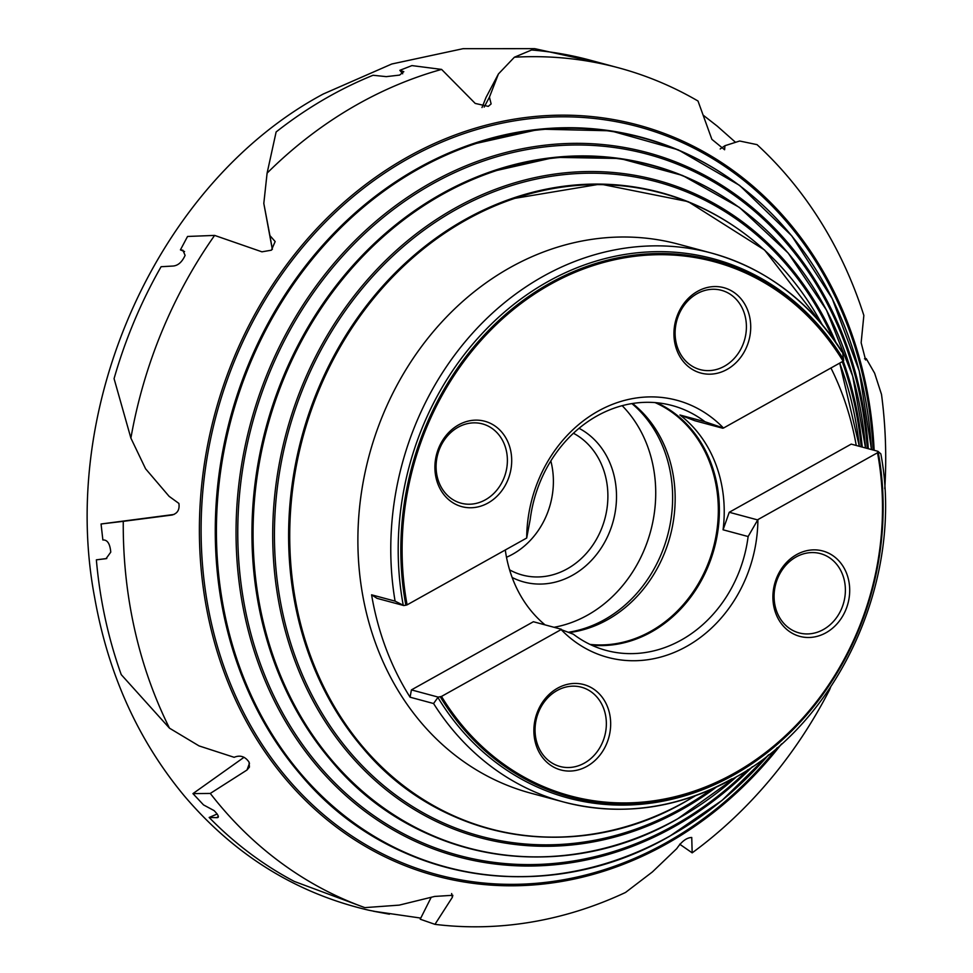 <?xml version="1.0" encoding="UTF-8"?>
<svg xmlns="http://www.w3.org/2000/svg" width="973" height="973" viewBox="0 0 973 973"><rect width="100%" height="100%" fill="white"/><g stroke="black" fill="none" stroke-linecap="round" stroke-linejoin="round"><path stroke-width="1.46" d="M618.536 67.818L589.808 60.083A438.993 376.697 105.1 0 0 531.599 50L514.389 57.225A438.993 376.697 -74.9 0 1 618.536 67.818A438.993 376.697 -74.9 0 1 698.006 101.022L711.871 139.334L724.605 149.757L724.946 145.707L720.178 148.966M482 107.541L486.062 97.373L498.419 73.972L514.389 57.225M373.06 75.262A438.993 376.697 105.1 0 0 329.92 96.011A438.993 376.697 105.1 0 0 276.125 131.963L267.101 173.133A438.993 376.697 -74.9 0 1 358.648 103.734A438.993 376.697 -74.9 0 1 441.596 69.411L411.932 65.592L399.854 70.324L403.807 71.661L399.587 75.103L386.257 76.636L373.06 75.262M272.331 249.392L263.805 203.418L267.101 173.133M161.092 266.711A438.993 376.697 105.1 0 0 114.072 378.655L130.893 438.118A438.993 376.697 -74.9 0 1 214.619 235.405L187.546 236.463L180.419 249.879L182.888 250.243L185.101 255.376C182.048 262.114 177.998 265.665 172.963 266.043L161.092 266.711M106.787 558.514L96.363 559.828A438.993 376.697 105.1 0 0 121.248 674.642L169.497 728.181A438.993 376.697 -74.9 0 1 123.267 521.346L101.058 523.985L102.87 539.991C107.371 539.662 110.01 543.712 110.764 552.129L106.033 558.684L96.363 559.828M217.21 813.987L209.159 817.466A438.993 376.697 105.1 0 0 294.308 881.429L364.839 907.627A438.993 376.697 -74.9 0 1 210.29 793.433L192.946 793.615L203.515 804.902L214.121 810.618C218.718 815.435 219.57 817.782 216.687 817.648L209.159 817.466M458.101 427.244A41.061 35.235 105.1 0 0 438.799 481.939A41.061 35.235 105.1 0 0 461.068 503.187A41.061 35.235 105.1 0 0 485.369 499.818A41.061 35.235 105.1 0 0 504.683 445.123A41.061 35.235 105.1 0 0 482.401 423.887A41.061 35.235 105.1 0 0 458.101 427.244M437.826 483.788A44.211 37.947 -74.9 0 1 458.611 424.873A44.211 37.947 -74.9 0 1 508.782 444.126A44.211 37.947 -74.9 0 1 487.984 503.029A44.211 37.947 -74.9 0 1 437.826 483.788M557.067 690.55A41.061 35.235 105.1 0 0 537.765 745.245A41.061 35.235 105.1 0 0 560.034 766.481A41.061 35.235 105.1 0 0 584.347 763.124A41.061 35.235 105.1 0 0 603.649 708.429A41.061 35.235 105.1 0 0 581.368 687.193A41.061 35.235 105.1 0 0 557.067 690.55M536.792 747.082A44.211 37.947 -74.9 0 1 557.578 688.179A44.211 37.947 -74.9 0 1 607.748 707.432A44.211 37.947 -74.9 0 1 586.962 766.335A44.211 37.947 -74.9 0 1 536.792 747.082M796.096 556.97A41.061 35.235 105.1 0 0 776.795 611.664A41.061 35.235 105.1 0 0 799.064 632.9A41.061 35.235 105.1 0 0 823.377 629.543A41.061 35.235 105.1 0 0 842.679 574.848A41.061 35.235 105.1 0 0 820.397 553.601A41.061 35.235 105.1 0 0 796.096 556.97M775.822 613.501A44.211 37.947 -74.9 0 1 796.607 554.598A44.211 37.947 -74.9 0 1 846.778 573.851A44.211 37.947 -74.9 0 1 825.992 632.754A44.211 37.947 -74.9 0 1 775.822 613.501M697.118 293.664A41.061 35.235 105.1 0 0 677.816 348.358A41.061 35.235 105.1 0 0 700.098 369.594A41.061 35.235 105.1 0 0 724.399 366.237A41.061 35.235 105.1 0 0 743.7 311.542A41.061 35.235 105.1 0 0 721.431 290.307A41.061 35.235 105.1 0 0 697.118 293.664M676.855 350.195A44.211 37.947 -74.9 0 1 697.641 291.292A44.211 37.947 -74.9 0 1 747.799 310.545A44.211 37.947 -74.9 0 1 727.013 369.448A44.211 37.947 -74.9 0 1 676.855 350.195M655.084 402.591A126.332 108.404 -74.9 0 1 709.986 463.112A126.332 108.404 -74.9 0 1 694.321 590.185A126.332 108.404 -74.9 0 1 590.015 644.406M569.302 632.559A126.332 108.404 105.1 0 0 666.821 451.496A126.332 108.404 105.1 0 0 632.535 403.479M217.867 817.381L216.687 817.648L218.28 816.517M573.413 433.24A75.797 65.045 -74.9 0 1 602.883 467.867A75.797 65.045 -74.9 0 1 590.635 548.152A75.797 65.045 -74.9 0 1 522.379 575.043A75.797 65.045 -74.9 0 1 509.597 569.85M579.02 428.29A82.109 70.457 -74.9 0 1 611.08 465.872A82.109 70.457 -74.9 0 1 593.323 558.356A82.109 70.457 -74.9 0 1 512.139 577.488M622.161 405.668A127.281 109.219 -74.9 0 1 647.325 445.622A127.281 109.219 -74.9 0 1 554.002 627.293M631.891 403.588A127.281 109.219 -74.9 0 1 664.231 450.171A127.281 109.219 -74.9 0 1 568.512 632.231M656.824 402.749A126.806 108.806 -74.9 0 1 710.995 463.063A126.806 108.806 -74.9 0 1 695.598 590.125A126.806 108.806 -74.9 0 1 591.596 645.148M403.831 605.559L377.013 598.346L371.589 594.819L395.087 601.132L403.831 605.559L407.091 604.865L526.697 538.02L530.212 519.412A126.806 108.806 -74.9 0 1 672.112 405.522A126.806 108.806 -74.9 0 1 704.975 421.735L723.486 428.047L843.092 361.202L843.676 360.618L842.63 352.408L841.633 351.569A284.25 243.907 -74.9 0 0 711.445 253.065L678.558 244.223A284.25 243.907 -74.9 0 0 510.29 267.478A284.25 243.907 -74.9 0 0 358.125 552.786A284.25 243.907 -74.9 0 0 530.869 793.19L563.756 802.032A284.25 243.907 -74.9 0 1 433.569 703.528L410.083 697.203L411.421 689.893L438.239 697.118L441.499 696.425L561.117 629.58A133.119 114.23 -74.9 0 0 686.524 646.473A133.119 114.23 -74.9 0 0 757.894 519.606L748.128 536.537A126.806 108.806 -74.9 0 1 606.228 650.426A126.806 108.806 -74.9 0 1 573.365 634.214L561.117 629.58M748.128 536.537L723.073 529.799A126.806 108.806 105.1 0 0 715.848 464.376A126.806 108.806 105.1 0 0 679.92 414.997L704.975 421.735M505.291 549.988A126.806 108.806 105.1 0 0 512.37 578.084A126.806 108.806 105.1 0 0 545.038 624.873M757.894 519.606L877.512 452.761L878.035 451.338L851.205 444.114L729.251 512.272L757.176 519.789M732.024 778.777A284.25 243.907 -74.9 0 1 563.756 802.032C621.175 816.712 677.585 808.928 733.01 778.704C839.14 721.905 904.306 578.461 880.845 453.88L878.084 451.472A279.227 239.601 -74.9 0 1 883.107 511.847A279.227 239.601 -74.9 0 1 883.107 512.066M842.192 664.133A279.227 239.601 -74.9 0 1 842.083 664.328A279.227 239.601 -74.9 0 1 733.423 775.165A279.227 239.601 -74.9 0 1 437.899 697.471L433.569 703.528M371.589 594.819A284.25 243.907 105.1 0 0 410.083 697.203M214.619 235.405L261.932 251.825L271.394 250.195L275.164 241.547L269.922 235.6L263.805 203.418M172.039 515.033L171.795 515.07C177.451 513.61 179.81 509.73 178.886 503.418L169.095 496.327L145.585 468.791L130.893 438.118M172.282 514.997L123.267 521.346M210.29 793.433L246.996 770.008L249.416 767.077L249.052 762.139C245.123 756.447 240.161 754.829 234.152 757.31L199.064 745.914L169.497 728.181M830.674 687.047L829.568 689.796A438.993 376.697 -74.9 0 1 692.168 852.847L691.742 837.473C686.683 837.644 681.684 841.353 676.758 848.614L652.421 871.917L625.517 892.46A438.993 376.697 -74.9 0 1 434.967 924.35L452.336 897.337L452.834 895.282L434.639 896.437L399.234 905.121L364.839 907.627M441.596 69.411L475.225 103.43L488.276 106.373L491.122 103.916L489.443 97.13L484.165 107.103M724.946 145.707L739.65 141.012L757.03 144.636A438.993 376.697 -74.9 0 1 863.854 315.447L861.141 342.727L865.617 359.986L866.238 358.611L874.618 373.182L881.514 394.454A438.993 376.697 -74.9 0 1 884.773 488.701M692.168 852.847L679.677 844.187M434.967 924.35L420.214 919.205L431.185 897.325M192.946 793.615L244.041 757.286M101.058 523.985L173.997 514.462M866.238 358.611L864.51 358.794M269.922 235.6L272.367 249.368M489.443 97.13L498.419 73.972M184.566 251.557L180.419 249.879M402.688 73.778L399.854 70.324M403.248 605.279A279.227 239.601 -74.9 0 1 547.908 281.598A279.227 239.601 -74.9 0 1 843.433 359.28M526.697 538.02A133.119 114.23 -74.9 0 1 598.079 411.165A133.119 114.23 -74.9 0 1 723.486 428.047M856.252 445.476A284.25 243.907 105.1 0 0 830.942 368.001M550.827 460.922A75.797 65.045 -74.9 0 1 506.495 557.261M722.769 428.242L694.831 420.725L679.92 414.997M723.073 529.799L729.251 512.272M561.312 629.251L533.386 621.735L411.421 689.893M710.886 789.699A338.859 290.769 -74.9 0 1 681.27 808.502A338.859 290.769 -74.9 0 1 296.814 660.959A338.859 290.769 -74.9 0 1 456.118 209.523A338.859 290.769 -74.9 0 1 832.523 337.57M747.848 769.752A363.038 311.518 -74.9 0 1 673.644 825.663A363.038 311.518 -74.9 0 1 261.749 667.587A363.038 311.518 -74.9 0 1 432.426 183.933A363.038 311.518 -74.9 0 1 867.284 448.444M777.232 747.702A387.218 332.267 -74.9 0 1 666.006 842.825A387.218 332.267 -74.9 0 1 226.685 674.216A387.218 332.267 -74.9 0 1 408.733 158.344A387.218 332.267 -74.9 0 1 873.122 450.013M842.265 361.664A338.859 290.769 -74.9 0 1 861.202 446.802M877.512 452.761A276.6 237.351 -74.9 0 1 734.189 773.28A276.6 237.351 -74.9 0 1 441.499 696.425M878.084 452.177A277.694 238.288 -74.9 0 1 883.095 512.284A277.694 238.288 -74.9 0 1 842.302 663.939A277.694 238.288 -74.9 0 1 734.238 774.167A277.694 238.288 -74.9 0 1 440.295 696.838M395.087 601.132A284.25 243.907 -74.9 0 1 543.177 276.332A284.25 243.907 -74.9 0 1 711.445 253.065C766.238 268.475 809.962 301.594 842.63 352.408M694.892 796.023A329.19 282.474 -74.9 0 1 684.956 801.825A329.19 282.474 -74.9 0 1 311.469 658.478A329.19 282.474 -74.9 0 1 466.237 219.922A329.19 282.474 -74.9 0 1 821.869 324.07M576.357 836.087A329.506 282.742 -74.9 0 1 362.552 747.678A329.506 282.742 -74.9 0 1 465.289 219.424A329.506 282.742 -74.9 0 1 510.132 199.124A329.506 282.742 -74.9 0 1 739.444 229.932M715.909 787.437A340.428 292.119 -74.9 0 1 681.416 809.791A340.428 292.119 -74.9 0 1 295.196 661.555A340.428 292.119 -74.9 0 1 455.23 208.04A340.428 292.119 -74.9 0 1 835.734 342.046M736.646 776.636A353.381 303.223 -74.9 0 1 677.33 818.974A353.381 303.223 -74.9 0 1 276.405 665.106A353.381 303.223 -74.9 0 1 442.545 194.332A353.381 303.223 -74.9 0 1 865.532 447.969M560.789 855.766A353.686 303.491 -74.9 0 1 331.319 760.862A353.686 303.491 -74.9 0 1 441.596 193.834A353.686 303.491 -74.9 0 1 489.735 172.051A353.686 303.491 -74.9 0 1 735.843 205.108M752.384 766.736A364.607 312.868 -74.9 0 1 673.79 826.941A364.607 312.868 -74.9 0 1 260.132 668.183A364.607 312.868 -74.9 0 1 431.538 182.45A364.607 312.868 -74.9 0 1 868.305 448.723M768.646 754.793A377.56 323.973 -74.9 0 1 669.704 836.135A377.56 323.973 -74.9 0 1 241.353 671.735A377.56 323.973 -74.9 0 1 418.852 168.755A377.56 323.973 -74.9 0 1 871.455 449.562M545.208 875.432A377.865 324.24 -74.9 0 1 300.085 774.046A377.865 324.24 -74.9 0 1 417.904 168.244A377.865 324.24 -74.9 0 1 469.327 144.977A377.865 324.24 -74.9 0 1 732.243 180.273M781.514 743.944A388.786 333.605 -74.9 0 1 666.164 844.102A388.786 333.605 -74.9 0 1 225.067 674.812A388.786 333.605 -74.9 0 1 407.845 156.872A388.786 333.605 -74.9 0 1 874.143 450.292M246.996 770.008L249.477 763.246M452.336 897.337L451.63 893.542M405.875 605.291A277.694 238.288 -74.9 0 1 549.733 283.301A277.694 238.288 -74.9 0 1 843.676 360.618M407.091 604.865A276.6 237.351 -74.9 0 1 550.414 284.347A276.6 237.351 -74.9 0 1 843.092 361.202M843.238 361.117A340.428 292.119 -74.9 0 1 862.248 447.094M839.675 363.111A329.19 282.474 -74.9 0 1 859.341 446.303L839.711 363.099M735.515 142.301L717.283 126.162L703.138 115.13M606.763 64.875L603.856 63.865M603.941 63.89L534.627 48.65L463.063 48.686L391.778 63.999L323.279 94.004C158.952 181.89 57.93 404.634 94.661 597.617C108.271 674.313 138.215 740.477 184.481 796.109C234.907 855.328 296.412 893.384 369.022 910.278L389.407 914.194L373.352 911.215L420.774 918.086M842.083 664.328L842.302 663.939C868.403 616.748 882.012 566.201 883.095 512.284L883.107 511.847M695.209 795.902L684.81 801.995C576.247 864.729 440.647 841.888 362.552 747.678M736.816 776.527L677.184 819.144C560.655 886.476 415.13 861.969 331.319 760.862M768.767 754.695L722.075 800.365L669.558 836.306C545.075 908.235 389.626 882.049 300.085 774.046M871.48 449.575L859.244 371.066L832.256 298.675L791.742 235.819L739.614 185.417L678.29 149.854L610.667 130.808L539.906 129.154L469.327 144.977M865.544 447.981L852.676 376.089L826.491 310.107L788.166 253.029L739.456 207.456L682.547 175.456L620.032 158.49L554.768 157.346L489.735 172.051M822.088 324.325L764.559 249.988L688.118 201.618L600.377 184.079L510.132 199.124"/></g></svg>
